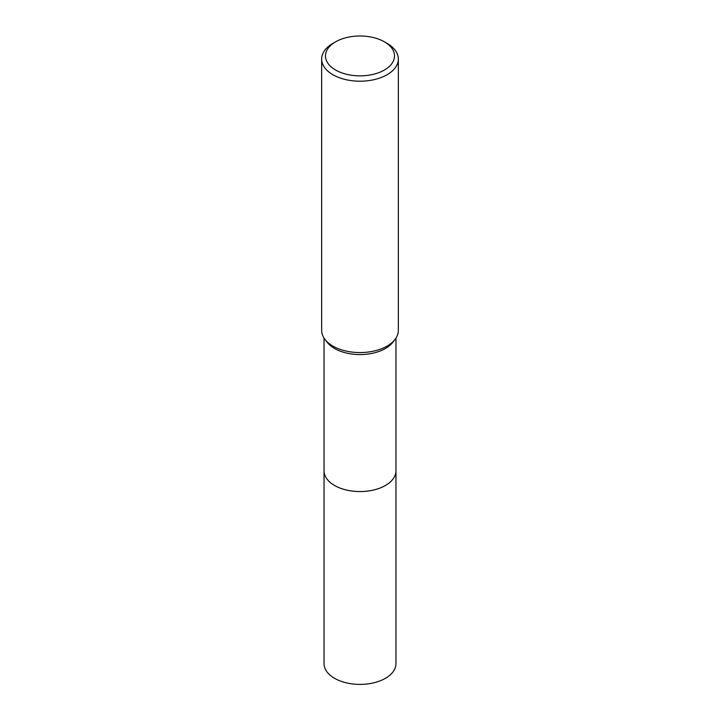 <?xml version="1.0" encoding="UTF-8"?>
<svg xmlns="http://www.w3.org/2000/svg" width="720" height="720" viewBox="0 0 720 720"><rect width="100%" height="100%" fill="white"/><g stroke="black" fill="none" stroke-linecap="round" stroke-linejoin="round"><path stroke-width="1.08" d="M395.955 470.322A35.964 20.763 180 0 1 395.964 470.799A35.955 20.754 180 0 1 385.425 485.469A35.955 20.754 180 0 1 346.239 489.969A35.955 20.754 180 0 1 324.045 470.799A35.964 20.763 180 0 1 324.045 470.322M395.955 470.466A35.955 20.763 180 0 1 385.425 485.478A35.955 20.763 180 0 1 345.969 489.915A35.955 20.763 180 0 1 324.045 470.466M384.408 41.832L387.117 43.398A38.349 22.14 180 0 1 398.349 59.058L398.349 330.426A38.349 22.14 180 0 1 395.01 339.462L392.823 342.288A35.955 20.754 180 0 1 385.425 348.489A35.955 20.754 180 0 1 327.177 342.288L324.99 339.462A38.349 22.14 180 0 1 321.651 330.426L321.651 59.058A38.349 22.14 180 0 1 332.883 43.398L335.592 41.832A34.515 19.926 180 0 1 384.408 41.832A34.515 19.926 180 0 1 384.408 70.02A34.515 19.926 180 0 1 335.592 70.02A34.515 19.926 180 0 1 335.592 41.832L332.883 43.398M395.01 339.462A38.349 22.14 180 0 1 387.117 346.077A38.349 22.14 180 0 1 324.99 339.462M398.349 59.058A38.349 22.14 180 0 1 387.117 74.709A38.349 22.14 180 0 1 345.321 79.515A38.349 22.14 180 0 1 321.651 59.058M324.036 470.799A35.964 20.763 180 0 0 334.575 485.487A35.964 20.763 180 0 0 373.761 489.987A35.964 20.763 180 0 0 395.964 470.799L395.955 663.642A35.955 20.754 180 0 1 373.761 682.821A35.955 20.754 180 0 1 334.575 678.321A35.955 20.754 180 0 1 324.045 663.642L324.045 338.13M395.955 470.799L395.955 338.13"/></g></svg>
